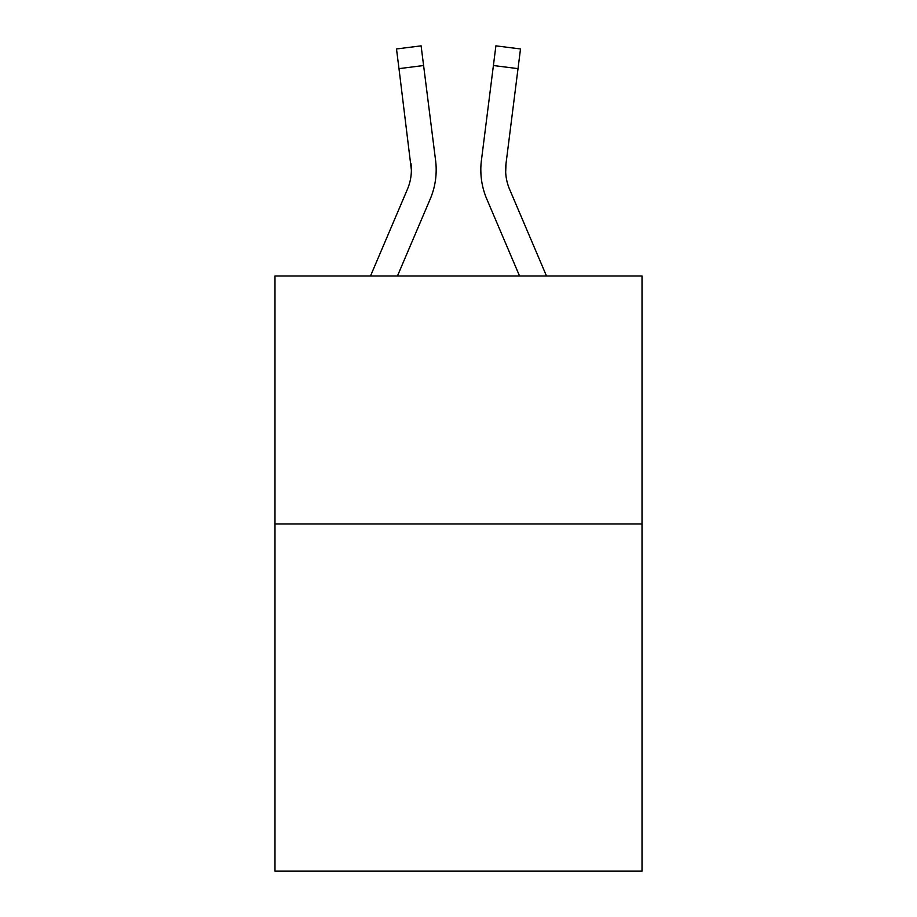 <?xml version="1.0" encoding="UTF-8"?>
<svg xmlns="http://www.w3.org/2000/svg" width="917" height="917" viewBox="0 0 917 917"><rect width="100%" height="100%" fill="white"/><g stroke="black" fill="none" stroke-linecap="round" stroke-linejoin="round"><path stroke-width="1.38" d="M642.015 523.974L642.015 871.15L274.985 871.15L274.985 275.983L642.015 275.983L642.015 523.974L274.985 523.974M397.451 275.983L430.233 198.989A74.392 74.392 0 0 0 435.598 160.521L423.597 65.531L398.987 68.637L396.499 48.956L421.109 45.85L423.597 65.531M435.22 157.541L435.598 160.521M519.549 275.983L486.767 198.989A74.392 74.392 0 0 1 481.402 160.521L495.891 45.85L520.501 48.956L518.013 68.637L493.403 65.531M505.68 172.27L506.012 163.627L518.013 68.637M370.502 275.983L407.423 189.269A49.598 49.598 0 0 0 411.378 169.943L398.987 68.637M407.423 189.269A49.598 49.598 0 0 0 411.378 169.943A49.598 49.598 0 0 1 407.423 189.269A49.598 49.598 0 0 0 411.378 169.943A49.598 49.598 0 0 1 407.423 189.269A49.598 49.598 0 0 0 411.378 169.943A49.598 49.598 0 0 1 407.423 189.269A49.598 49.598 0 0 0 411.378 169.943A49.598 49.598 0 0 1 407.423 189.269A49.598 49.598 0 0 0 411.378 169.943A49.598 49.598 0 0 1 407.423 189.269A49.598 49.598 0 0 0 411.378 169.943A49.598 49.598 0 0 1 407.423 189.269A49.598 49.598 0 0 0 411.378 169.943A49.598 49.598 0 0 1 407.423 189.269A49.598 49.598 0 0 0 411.378 169.943A49.598 49.598 0 0 1 407.423 189.269A49.598 49.598 0 0 0 411.378 169.943A49.598 49.598 0 0 1 407.423 189.269A49.598 49.598 0 0 0 411.378 169.943A49.598 49.598 0 0 1 407.423 189.269A49.598 49.598 0 0 0 410.988 163.627L411.378 169.932M509.577 189.269A49.598 49.598 0 0 1 505.622 169.932L506.012 163.627A49.598 49.598 0 0 0 509.577 189.269A49.598 49.598 0 0 1 505.622 169.932A49.598 49.598 0 0 0 509.577 189.269A49.598 49.598 0 0 1 505.622 169.932A49.598 49.598 0 0 0 509.577 189.269A49.598 49.598 0 0 1 505.622 169.932A49.598 49.598 0 0 0 509.577 189.269A49.598 49.598 0 0 1 505.622 169.932A49.598 49.598 0 0 0 509.577 189.269A49.598 49.598 0 0 1 505.622 169.932A49.598 49.598 0 0 0 509.577 189.269A49.598 49.598 0 0 1 505.622 169.932A49.598 49.598 0 0 0 509.577 189.269A49.598 49.598 0 0 1 505.622 169.932A49.598 49.598 0 0 0 509.577 189.269A49.598 49.598 0 0 1 505.622 169.932A49.598 49.598 0 0 0 509.577 189.269A49.598 49.598 0 0 1 505.622 169.932A49.598 49.598 0 0 0 509.577 189.269A49.598 49.598 0 0 1 505.622 169.932A49.598 49.598 0 0 0 509.577 189.269L546.498 275.983M436.183 169.805L436.091 173.473L436.183 169.805M480.909 173.473L480.817 169.805M481.402 160.521L481.78 157.541"/></g></svg>
